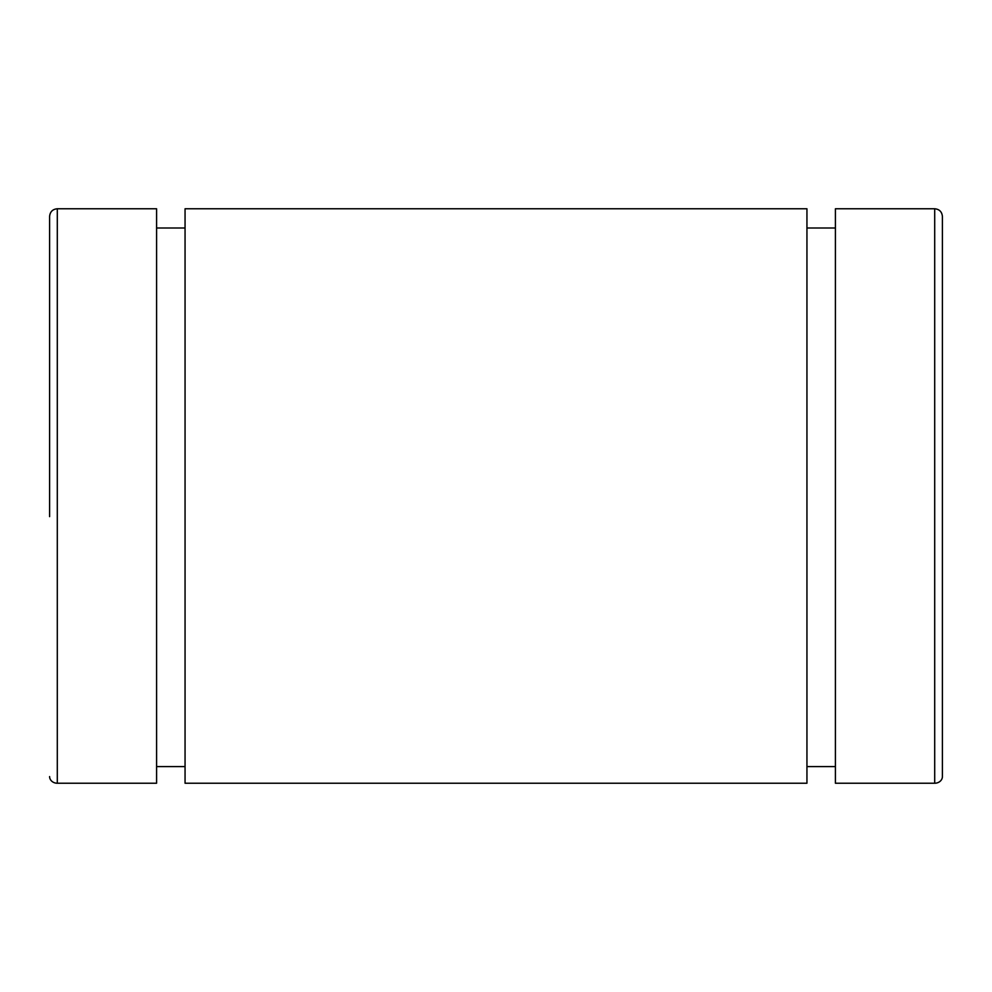 <?xml version="1.0" encoding="UTF-8"?>
<svg xmlns="http://www.w3.org/2000/svg" width="992" height="992" viewBox="0 0 992 992"><rect width="100%" height="100%" fill="white"/><g stroke="black" fill="none" stroke-linecap="round" stroke-linejoin="round"><path stroke-width="1.49" d="M942.4 776.575L942.4 216.454L942.4 776.575A7.7 6.671 180 0 1 934.7 783.234L934.7 208.766C939.374 209.213 941.941 211.78 942.4 216.454M49.6 516.621L49.6 216.454C50.059 211.78 52.626 209.213 57.3 208.766L57.3 783.234L156.587 783.234L156.587 208.766L57.3 208.766M934.7 783.234L835.413 783.234L835.413 208.766L934.7 208.766M806.942 766.58L835.413 766.58M806.942 516.621L806.942 208.766L185.058 208.766L185.058 783.234L806.942 783.234L806.942 516.621M156.587 766.58L185.058 766.58M57.3 783.234A7.7 6.671 180 0 1 49.6 776.575M835.413 227.999L806.942 227.999M185.058 227.999L156.587 227.999"/></g></svg>

